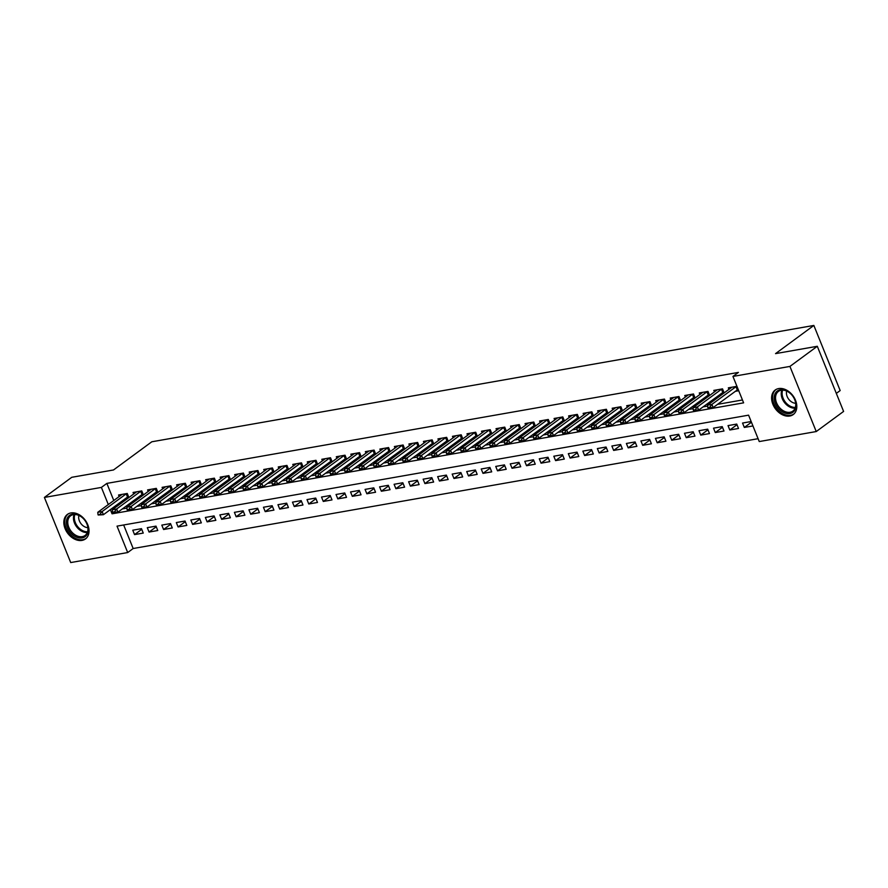 <?xml version="1.0" encoding="UTF-8"?>
<svg xmlns="http://www.w3.org/2000/svg" width="888" height="888" viewBox="0 0 888 888"><rect width="100%" height="100%" fill="white"/><g stroke="black" fill="none" stroke-linecap="round" stroke-linejoin="round"><path stroke-width="1.33" d="M70.885 512.942A15.229 10.934 53.7 0 1 86.647 522.377A15.229 10.934 53.7 0 1 85.459 538.938A15.229 10.934 53.7 0 1 81.974 540.404A15.229 10.934 53.7 0 1 66.212 530.969A15.229 10.934 53.7 0 1 67.41 514.407A15.229 10.934 53.7 0 1 70.885 512.942M778.665 388.567A15.229 10.934 53.7 0 1 794.427 398.002A15.229 10.934 53.7 0 1 793.228 414.563A15.229 10.934 53.7 0 1 789.754 416.028A15.229 10.934 53.7 0 1 773.992 406.593A15.229 10.934 53.7 0 1 775.18 390.032A15.229 10.934 53.7 0 1 778.665 388.567M836.318 393.395L840.17 390.565L813.852 325.441L151.815 441.78L113.509 469.963L71.762 477.3L44.4 497.435L101.387 487.412L108.314 504.551M813.852 325.441L775.546 353.624L817.293 346.287L843.6 411.422L816.239 431.546L759.251 441.558L748.584 415.162L117.027 526.14L127.694 552.547L70.707 562.559L44.4 497.435M123.654 524.975L133.167 548.518L758.097 438.694M133.167 548.518L127.694 552.547M128.904 497.535L127.262 493.473L118.548 495.005L119.181 496.559M143.423 494.982L141.78 490.92L133.067 492.452L133.7 494.006M157.942 492.429L156.299 488.367L147.586 489.899L148.207 491.453M172.45 489.876L170.818 485.814L162.104 487.346L162.726 488.911M186.968 487.334L185.337 483.272L176.623 484.804L177.245 486.358M201.487 484.781L199.856 480.719L191.142 482.251L191.764 483.805M216.006 482.228L214.374 478.166L205.661 479.698L206.282 481.252M230.525 479.675L228.882 475.613L220.18 477.145L220.801 478.699M245.044 477.122L243.401 473.06L234.698 474.592L235.32 476.146M259.562 474.569L257.92 470.507L249.217 472.039L249.839 473.593M274.081 472.028L272.438 467.965L263.736 469.486L264.358 471.051M288.6 469.475L286.957 465.412L278.255 466.944L278.876 468.498M303.119 466.922L301.476 462.859L292.774 464.391L293.395 465.945M317.638 464.369L315.995 460.306L307.292 461.838L307.914 463.392M332.156 461.816L330.514 457.753L321.811 459.285L322.433 460.839M346.675 459.263L345.032 455.2L336.319 456.732L336.952 458.286M361.194 456.71L359.551 452.647L350.838 454.179L351.47 455.744M375.713 454.168L374.07 450.105L365.356 451.637L365.989 453.191M390.232 451.615L388.589 447.552L379.875 449.084L380.508 450.638M404.75 449.062L403.108 444.999L394.394 446.531L395.027 448.085M419.269 446.509L417.626 442.446L408.913 443.978L409.546 445.532M433.788 443.956L432.145 439.893L423.432 441.425L424.064 442.979M448.307 441.403L446.664 437.34L437.951 438.872L438.583 440.426M462.826 438.861L461.183 434.798L452.469 436.319L453.102 437.884M477.344 436.308L475.702 432.245L466.988 433.777L467.621 435.331M491.863 433.755L490.22 429.692L481.507 431.224L482.14 432.778M506.382 431.202L504.739 427.139L496.026 428.671L496.658 430.225M520.901 428.649L519.258 424.586L510.545 426.118L511.177 427.672M535.42 426.096L533.777 422.033L525.063 423.565L525.696 425.119M549.938 423.543L548.296 419.48L539.582 421.012L540.215 422.577M564.457 421.001L562.814 416.938L554.101 418.47L554.734 420.024M578.976 418.448L577.333 414.385L568.62 415.917L569.252 417.471M593.495 415.895L591.852 411.832L583.139 413.364L583.771 414.918M608.014 413.342L606.371 409.279L597.657 410.811L598.29 412.365M622.532 410.789L620.89 406.726L612.176 408.258L612.809 409.812M637.051 408.236L635.408 404.173L626.695 405.705L627.328 407.259M651.57 405.694L649.927 401.631L641.214 403.152L641.846 404.717M666.089 403.141L664.446 399.078L655.733 400.61L656.365 402.164M680.608 400.588L678.965 396.525L670.251 398.057L670.873 399.611M695.115 398.035L693.484 393.972L684.77 395.504L685.392 397.058M709.634 395.482L708.002 391.419L699.289 392.951L699.91 394.505M724.153 392.929L722.521 388.866L713.808 390.398L714.429 391.952M751.437 422.222L744.322 427.45L752.935 425.94M736.996 424.708L729.803 430.003L738.516 428.471L736.74 424.076L728.027 425.607L729.803 430.003M722.477 427.261L715.284 432.556L723.998 431.024L722.221 426.629L713.508 428.16L715.284 432.556M707.958 429.814L700.765 435.109L709.479 433.577L707.703 429.17L698.989 430.702L700.765 435.109M693.439 432.367L686.246 437.662L694.96 436.13L693.184 431.723L684.47 433.255L686.246 437.662M678.92 434.92L671.728 440.204L680.441 438.683L678.665 434.276L669.952 435.808L671.728 440.204M664.402 437.473L657.209 442.757L665.922 441.225L664.146 436.829L655.433 438.361L657.209 442.757M649.883 440.026L642.69 445.31L651.404 443.778L649.628 439.382L640.914 440.914L642.69 445.31M635.364 442.568L628.171 447.863L636.885 446.331L635.109 441.935L626.395 443.467L628.171 447.863M620.845 445.121L613.652 450.416L622.366 448.884L620.59 444.488L611.876 446.009L613.652 450.416M606.326 447.674L599.145 452.969L607.847 451.437L606.071 447.03L597.358 448.562L599.145 452.969M591.808 450.227L584.626 455.522L593.328 453.99L591.552 449.583L582.839 451.115L584.626 455.522M577.289 452.78L570.107 458.064L578.81 456.532L577.034 452.136L568.32 453.668L570.107 458.064M562.781 455.333L555.588 460.617L564.291 459.085L562.515 454.689L553.801 456.221L555.588 460.617M548.262 457.875L541.07 463.17L549.772 461.638L547.996 457.242L539.282 458.774L541.07 463.17M533.744 460.428L526.551 465.723L535.253 464.191L533.477 459.795L524.764 461.327L526.551 465.723M519.225 462.981L512.032 468.276L520.734 466.744L518.958 462.337L510.256 463.869L512.032 468.276M504.706 465.534L497.513 470.829L506.216 469.297L504.44 464.89L495.737 466.422L497.513 470.829M490.187 468.087L482.994 473.371L491.708 471.85L489.921 467.443L481.218 468.975L482.994 473.371M475.668 470.64L468.476 475.924L477.189 474.392L475.402 469.996L466.7 471.528L468.476 475.924M461.15 473.193L453.957 478.477L462.67 476.945L460.883 472.549L452.181 474.081L453.957 478.477M446.631 475.735L439.438 481.03L448.151 479.498L446.364 475.102L437.662 476.634L439.438 481.03M432.112 478.288L424.919 483.583L433.633 482.051L431.846 477.655L423.143 479.176L424.919 483.583M417.593 480.841L410.4 486.136L419.114 484.604L417.327 480.197L408.624 481.729L410.4 486.136M403.074 483.394L395.882 488.689L404.595 487.157L402.819 482.75L394.106 484.282L395.882 488.689M388.556 485.947L381.363 491.231L390.076 489.699L388.3 485.303L379.587 486.835L381.363 491.231M374.037 488.5L366.844 493.784L375.557 492.252L373.781 487.856L365.068 489.388L366.844 493.784M359.518 491.042L352.325 496.337L361.039 494.805L359.263 490.409L350.549 491.941L352.325 496.337M344.999 493.595L337.806 498.89L346.52 497.358L344.744 492.962L336.03 494.494L337.806 498.89M330.48 496.148L323.288 501.443L332.001 499.911L330.225 495.504L321.512 497.036L323.288 501.443M315.962 498.701L308.769 503.996L317.482 502.464L315.706 498.057L306.993 499.589L308.769 503.996M301.443 501.254L294.25 506.537L302.963 505.017L301.187 500.61L292.474 502.142L294.25 506.537M286.924 503.807L279.731 509.09L288.445 507.559L286.669 503.163L277.955 504.695L279.731 509.09M272.405 506.36L265.212 511.643L273.926 510.112L272.15 505.716L263.436 507.248L265.212 511.643M257.886 508.902L250.694 514.196L259.407 512.665L257.631 508.269L248.918 509.801L250.694 514.196M243.368 511.455L236.175 516.749L244.888 515.218L243.112 510.822L234.399 512.343L236.175 516.749M228.849 514.008L221.656 519.302L230.369 517.771L228.593 513.364L219.88 514.896L221.656 519.302M214.33 516.561L207.137 521.855L215.851 520.324L214.075 515.917L205.361 517.449L207.137 521.855M199.811 519.114L192.618 524.397L201.332 522.866L199.556 518.47L190.842 520.002L192.618 524.397M185.292 521.667L178.1 526.95L186.813 525.419L185.037 521.023L176.323 522.555L178.1 526.95M170.774 524.209L163.581 529.503L172.294 527.971L170.518 523.576L161.805 525.108L163.581 529.503M156.255 526.762L149.062 532.056L157.775 530.524L155.999 526.129L147.286 527.661L149.062 532.056M751.159 421.534L742.546 423.054L744.322 427.45M141.481 528.671L132.767 530.203L134.543 534.609L143.257 533.078L141.481 528.671M110.345 509.601L112.055 513.819L743.611 402.841L732.944 376.434L738.416 372.405L106.86 483.394L113.786 500.532M115.817 505.572L116.317 506.793M122.278 508.957L126.895 508.147M136.796 506.404L141.414 505.594M151.315 503.851L155.933 503.041M165.834 501.309L170.452 500.488M180.353 498.756L184.97 497.946M194.872 496.203L199.489 495.393M209.39 493.65L214.008 492.84M223.909 491.097L228.527 490.287M238.428 488.544L243.046 487.734M252.936 485.991L257.564 485.181M267.454 483.449L272.083 482.639M281.973 480.896L286.591 480.086M296.492 478.343L301.11 477.533M311.011 475.79L315.629 474.98M325.53 473.237L330.147 472.427M340.049 470.684L344.666 469.874M354.567 468.143L359.185 467.321M369.086 465.59L373.704 464.779M383.605 463.036L388.223 462.226M398.124 460.484L402.741 459.673M412.643 457.931L417.26 457.12M427.161 455.378L431.779 454.567M441.68 452.825L446.298 452.014M456.199 450.283L460.817 449.472M470.718 447.73L475.335 446.919M485.237 445.177L489.854 444.366M499.755 442.624L504.373 441.813M514.274 440.071L518.892 439.26M528.793 437.518L533.411 436.707M543.312 434.976L547.929 434.154M557.831 432.423L562.448 431.612M572.349 429.87L576.967 429.059M586.868 427.317L591.486 426.506M601.387 424.764L606.005 423.953M615.906 422.211L620.523 421.4M630.425 419.658L635.042 418.847M644.943 417.116L649.561 416.306M659.462 414.563L664.08 413.753M673.981 412.01L678.599 411.2M688.5 409.457L693.117 408.647M703.019 406.904L707.636 406.094M717.537 404.351L742.446 399.977M736.94 386.336L728.327 387.845L728.948 389.41M735.209 391.353L738.716 390.731M720.69 393.906L723.509 393.406M706.171 396.459L708.99 395.959M691.652 399.012L694.471 398.512M677.133 401.554L679.953 401.065M662.615 404.107L665.434 403.618M648.096 406.66L650.915 406.16M633.577 409.213L636.396 408.713M619.058 411.766L621.878 411.266M604.539 414.319L607.359 413.819M590.02 416.861L592.851 416.372M575.502 419.414L578.332 418.925M560.983 421.966L563.813 421.467M546.464 424.52L549.295 424.02M531.945 427.073L534.776 426.573M517.427 429.626L520.257 429.126M502.908 432.179L505.738 431.679M488.389 434.72L491.219 434.232M473.87 437.273L476.701 436.785M459.351 439.826L462.182 439.327M444.833 442.379L447.663 441.88M430.314 444.932L433.144 444.433M415.806 447.485L418.625 446.986M401.287 450.027L404.107 449.539M386.768 452.58L389.588 452.092M372.25 455.133L375.069 454.634M357.731 457.686L360.55 457.187M343.212 460.239L346.031 459.74M328.693 462.792L331.513 462.293M314.174 465.345L316.994 464.846M299.656 467.887L302.475 467.399M285.137 470.44L287.956 469.952M270.618 472.993L273.437 472.494M256.099 475.546L258.919 475.047M241.58 478.099L244.4 477.6M227.062 480.652L229.881 480.153M212.543 483.194L215.362 482.706M198.024 485.747L200.843 485.259M183.505 488.3L186.325 487.801M168.986 490.853L171.806 490.354M154.468 493.406L157.287 492.907M139.949 495.959L142.768 495.46M125.43 498.512L128.249 498.013M817.293 346.287L789.92 366.422L816.239 431.546M106.86 483.394L101.387 487.412M732.944 376.434L789.92 366.422M113.398 512.831L112.055 513.819M141.736 529.315L134.543 534.609M707.747 407.326L710.134 407.47L707.747 407.326L707.547 405.15L731.867 387.224M736.341 386.435L711.899 404.384L713.186 407.559L707.958 407.858M738.139 389.31L713.186 407.559L710.134 407.47M707.547 405.15L711.899 404.384L709.923 406.948M780.286 389.776A13.176 9.457 53.7 0 1 794.882 399.933A13.176 9.457 53.7 0 1 789.887 413.542A13.176 9.457 53.7 0 1 775.28 403.374A13.176 9.457 53.7 0 1 780.286 389.776M790.076 412.254A12.199 8.758 -126.3 0 0 792.862 411.089A12.199 8.758 -126.3 0 0 793.817 397.813A12.199 8.758 -126.3 0 0 781.185 390.254A12.199 8.758 -126.3 0 0 778.399 391.43A12.199 8.758 -126.3 0 0 777.444 404.695A12.199 8.758 -126.3 0 0 790.076 412.254M776.112 389.466L776.234 389.377A15.129 10.867 -126.3 0 0 776.112 389.466A15.129 10.867 -126.3 0 0 774.935 405.927A15.129 10.867 -126.3 0 0 790.598 415.295A15.129 10.867 -126.3 0 0 794.05 413.841A15.129 10.867 -126.3 0 0 794.172 413.753L794.05 413.841M786.668 391.086A8.691 6.238 -126.3 0 0 788.6 399.078A8.691 6.238 -126.3 0 0 795.648 403.285M83.394 518.603A13.176 9.457 53.7 0 1 86.358 535.464A13.176 9.457 53.7 0 1 71.218 533.466A13.176 9.457 53.7 0 1 68.254 516.605A13.176 9.457 53.7 0 1 83.394 518.603M72.217 532.511A12.199 8.758 -126.3 0 0 85.082 535.453A12.199 8.758 -126.3 0 0 83.494 518.747A12.199 8.758 -126.3 0 0 70.618 515.806A12.199 8.758 -126.3 0 0 72.217 532.511M78.899 515.462A8.691 6.238 -126.3 0 0 81.829 524.653A8.691 6.238 -126.3 0 0 87.879 527.661M68.343 513.841L68.465 513.752A15.129 10.867 -126.3 0 0 68.343 513.841A15.129 10.867 -126.3 0 0 70.319 534.565A15.129 10.867 -126.3 0 0 86.269 538.217A15.129 10.867 -126.3 0 0 86.402 538.128L86.269 538.217M693.228 409.879L695.615 410.023L693.228 409.879L693.029 407.703L717.349 389.776M721.822 388.988L697.38 406.937L698.667 410.112L693.439 410.411M723.709 391.819L698.667 410.112L695.615 410.023M693.029 407.703L697.38 406.937L695.404 409.501M678.71 412.432L681.096 412.576L678.71 412.432L678.51 410.256L702.83 392.329M707.303 391.541L682.861 409.49L684.149 412.654L678.92 412.964M709.19 394.372L684.149 412.654L681.096 412.576M678.51 410.256L682.861 409.49L680.885 412.043M664.191 414.985L666.577 415.129L664.191 414.985L663.991 412.809L688.311 394.883M694.671 396.914L694.105 397.236L692.429 394.328L668.342 412.043L669.63 415.207L664.402 415.506M694.105 397.236L669.63 415.207L666.577 415.129M663.991 412.809L668.342 412.043L666.366 414.596M649.672 417.538L652.058 417.682L649.672 417.538L649.472 415.362L673.803 397.436M678.265 396.647L653.823 414.596L655.111 417.76L649.883 418.059M680.153 399.467L655.111 417.76L652.058 417.682M649.472 415.362L653.823 414.596L651.848 417.149M635.153 420.08L637.54 420.235L635.153 420.08L634.953 417.904L659.285 399.977M663.747 399.2L639.305 417.149L640.592 420.313L635.364 420.612M665.634 402.02L640.592 420.313L637.54 420.235M634.953 417.904L639.305 417.149L637.329 419.702M620.634 422.633L623.021 422.777L620.634 422.633L620.435 420.457L644.766 402.53M649.228 401.753L624.786 419.691L626.073 422.866L620.845 423.165M651.115 404.573L626.073 422.866L623.021 422.777M620.435 420.457L624.786 419.691L622.81 422.255M606.115 425.186L608.502 425.33L606.115 425.186L605.916 423.01L630.247 405.083M634.709 404.295L610.267 422.244L611.555 425.419L606.326 425.718M636.596 407.126L611.555 425.419L608.502 425.33M605.916 423.01L610.267 422.244L608.291 424.808M591.597 427.739L593.994 427.883L591.597 427.739L591.397 425.563L615.728 407.636M620.19 406.848L595.759 424.797L597.036 427.972L591.808 428.271M622.077 409.679L597.036 427.972L593.994 427.883M591.397 425.563L595.759 424.797L593.772 427.361M577.078 430.291L579.476 430.436L577.078 430.291L576.878 428.116L601.209 410.189M605.672 409.401L581.24 427.35L582.517 430.514L577.289 430.813M607.559 412.221L582.517 430.514L579.476 430.436M576.878 428.116L581.24 427.35L579.254 429.903M562.559 432.845L564.957 432.989L562.559 432.845L562.359 430.669L586.691 412.742M591.153 411.954L566.722 429.903L567.998 433.067L562.77 433.366M593.04 414.774L567.998 433.067L564.957 432.989M562.359 430.669L566.722 429.903L564.735 432.456M548.04 435.398L550.438 435.542L548.04 435.398L547.841 433.222L572.172 415.295M576.634 414.507L552.203 432.456L553.479 435.62L548.251 435.919M578.521 417.327L553.479 435.62L550.438 435.542M547.841 433.222L552.203 432.456L550.216 435.009M533.522 437.939L535.919 438.095L533.522 437.939L533.322 435.764L557.653 417.837M562.115 417.06L537.684 434.998L538.961 438.173L533.732 438.472M564.002 419.88L538.961 438.173L535.919 438.095M533.322 435.764L537.684 434.998L535.697 437.562M519.003 440.492L521.4 440.637L519.003 440.492L518.803 438.317L543.134 420.39M547.596 419.602L523.165 437.551L524.442 440.726L519.214 441.025M549.483 422.433L524.442 440.726L521.4 440.637M518.803 438.317L523.165 437.551L521.178 440.115M504.484 443.045L506.882 443.19L504.484 443.045L504.284 440.87L528.615 422.943M533.078 422.155L508.646 440.104L509.923 443.279L504.695 443.578M534.965 424.986L509.923 443.279L506.882 443.19M504.284 440.87L508.646 440.104L506.66 442.668M489.965 445.598L492.363 445.743L489.965 445.598L489.765 443.423L514.096 425.496M518.559 424.708L494.128 442.657L495.404 445.82L490.187 446.131M520.446 427.539L495.404 445.82L492.363 445.743M489.765 443.423L494.128 442.657L492.141 445.21M475.446 448.151L477.844 448.296L475.446 448.151L475.247 445.976L499.578 428.049M504.04 427.261L479.609 445.21L480.885 448.373L475.668 448.673M505.927 430.081L480.885 448.373L477.844 448.296M475.247 445.976L479.609 445.21L477.633 447.763M460.928 450.704L463.325 450.849L460.928 450.704L460.728 448.529L485.059 430.602M489.521 429.814L465.09 447.763L466.367 450.926L461.15 451.226M491.408 432.634L466.367 450.926L463.325 450.849M460.728 448.529L465.09 447.763L463.114 450.316M446.409 453.246L448.806 453.402L446.409 453.246L446.209 451.071L470.54 433.144M475.002 432.367L450.571 450.316L451.848 453.479L446.631 453.779M476.889 435.187L451.848 453.479L448.806 453.402M446.209 451.071L450.571 450.316L448.595 452.869M431.89 455.799L434.288 455.944L431.89 455.799L431.69 453.624L456.021 435.697M460.495 434.92L436.052 452.858L437.329 456.032L432.112 456.332M462.371 437.74L437.329 456.032L434.288 455.944M431.69 453.624L436.052 452.858L434.077 455.422M417.371 458.352L419.769 458.497L417.371 458.352L417.171 456.177L441.503 438.25M447.852 440.293L447.297 440.615L445.61 437.695L421.534 455.411L422.81 458.585L417.593 458.885M447.297 440.615L422.81 458.585L419.769 458.497M417.171 456.177L421.534 455.411L419.558 457.975M402.852 460.905L405.25 461.05L402.852 460.905L402.653 458.73L426.984 440.803M431.457 440.015L407.015 457.964L408.291 461.138L403.074 461.438M433.333 442.846L408.291 461.138L405.25 461.05M402.653 458.73L407.015 457.964L405.039 460.528M388.334 463.458L390.731 463.603L388.334 463.458L388.145 461.283L412.465 443.356M416.938 442.568L392.496 460.517L393.773 463.68L388.556 463.98M418.814 445.388L393.773 463.68L390.731 463.603M388.145 461.283L392.496 460.517L390.52 463.07M373.826 466.011L376.212 466.156L373.826 466.011L373.626 463.836L397.946 445.909M402.419 445.121L377.977 463.07L379.254 466.233L374.037 466.533M404.295 447.941L379.254 466.233L376.212 466.156M373.626 463.836L377.977 463.07L376.001 465.623M359.307 468.564L361.694 468.709L359.307 468.564L359.107 466.389L383.427 448.462M387.901 447.674L363.458 465.623L364.735 468.786L359.518 469.086M389.776 450.494L364.735 468.786L361.694 468.709M359.107 466.389L363.458 465.623L361.483 468.176M344.788 471.106L347.175 471.262L344.788 471.106L344.588 468.931L368.909 451.004M375.258 453.047L374.703 453.368L373.016 450.46L348.94 468.165L350.216 471.339L344.999 471.639M374.703 453.368L350.216 471.339L347.175 471.262M344.588 468.931L348.94 468.165L346.964 470.729M330.269 473.659L332.656 473.804L330.269 473.659L330.07 471.484L354.39 453.557M358.863 452.769L334.421 470.718L335.697 473.892L330.48 474.192M360.739 455.6L335.697 473.892L332.656 473.804M330.07 471.484L334.421 470.718L332.445 473.282M315.751 476.212L318.137 476.357L315.751 476.212L315.551 474.037L339.871 456.11M344.344 455.322L319.902 473.271L321.179 476.445L315.962 476.745M346.22 458.153L321.179 476.445L318.137 476.357M315.551 474.037L319.902 473.271L317.926 475.835M301.232 478.765L303.618 478.91L301.232 478.765L301.032 476.59L325.352 458.663M329.825 457.875L305.383 475.824L306.66 478.987L301.443 479.298M331.712 460.706L306.66 478.987L303.618 478.91M301.032 476.59L305.383 475.824L303.407 478.377M286.713 481.318L289.1 481.463L286.713 481.318L286.513 479.143L310.833 461.216M315.307 460.428L290.864 478.377L292.141 481.54L286.924 481.84M317.194 463.247L292.141 481.54L289.1 481.463M286.513 479.143L290.864 478.377L288.889 480.93M272.194 483.871L274.581 484.016L272.194 483.871L271.994 481.696L296.315 463.769M302.675 465.8L302.109 466.122L300.421 463.214L276.346 480.93L277.622 484.093L272.405 484.393M302.109 466.122L277.622 484.093L274.581 484.016M271.994 481.696L276.346 480.93L274.37 483.483M257.675 486.413L260.062 486.569L257.675 486.413L257.476 484.238L281.796 466.311M286.269 465.534L261.827 483.483L263.103 486.646L257.886 486.946M288.156 468.353L263.103 486.646L260.062 486.569M257.476 484.238L261.827 483.483L259.851 486.036M243.157 488.966L245.543 489.11L243.157 488.966L242.957 486.791L267.277 468.864M271.75 468.087L247.308 486.025L248.596 489.199L243.368 489.499M273.637 470.906L248.596 489.199L245.543 489.11M242.957 486.791L247.308 486.025L245.332 488.589M228.638 491.519L231.024 491.663L228.638 491.519L228.438 489.344L252.758 471.417M257.231 470.629L232.789 488.578L234.077 491.752L228.849 492.052M259.118 473.459L234.077 491.752L231.024 491.663M228.438 489.344L232.789 488.578L230.813 491.142M214.119 494.072L216.506 494.216L214.119 494.072L213.919 491.897L238.239 473.97M242.713 473.182L218.27 491.131L219.558 494.305L214.33 494.605M244.6 476.012L219.558 494.305L216.506 494.216M213.919 491.897L218.27 491.131L216.295 493.695M199.6 496.625L201.987 496.769L199.6 496.625L199.4 494.45L223.721 476.523M230.081 478.554L229.515 478.876L227.839 475.968L203.752 493.684L205.039 496.847L199.811 497.147M229.515 478.876L205.039 496.847L201.987 496.769M199.4 494.45L203.752 493.684L201.776 496.237M185.081 499.178L187.468 499.322L185.081 499.178L184.882 497.003L209.202 479.076M213.675 478.288L189.233 496.237L190.52 499.4L185.292 499.7M215.562 481.107L190.52 499.4L187.468 499.322M184.882 497.003L189.233 496.237L187.257 498.79M170.563 501.731L172.949 501.875L170.563 501.731L170.363 499.556L194.683 481.629M199.156 480.841L174.714 498.79L176.002 501.953L170.774 502.253M201.043 483.66L176.002 501.953L172.949 501.875M170.363 499.556L174.714 498.79L172.738 501.343M156.044 504.273L158.43 504.428L156.044 504.273L155.844 502.097L180.164 484.171M184.637 483.394L160.195 501.332L161.483 504.506L156.255 504.806M186.524 486.213L161.483 504.506L158.43 504.428M155.844 502.097L160.195 501.332L158.219 503.896M141.525 506.826L143.912 506.97L141.525 506.826L141.325 504.65L165.645 486.724M170.119 485.936L145.676 503.885L146.964 507.059L141.736 507.359M172.006 488.766L146.964 507.059L143.912 506.97M141.325 504.65L145.676 503.885L143.701 506.449M127.006 509.379L129.393 509.523L127.006 509.379L126.806 507.203L151.138 489.277M157.487 491.319L156.921 491.641L155.245 488.722L131.158 506.438L132.445 509.612L127.217 509.912M156.921 491.641L132.445 509.612L129.393 509.523M126.806 507.203L131.158 506.438L129.182 509.002M112.487 511.932L114.874 512.076L112.487 511.932L112.288 509.756L136.619 491.83M141.081 491.042L116.639 508.991L117.926 512.154L112.698 512.465M142.968 493.872L117.926 512.154L114.874 512.076M112.288 509.756L116.639 508.991L114.663 511.544M97.969 514.485L100.355 514.629L97.969 514.485L97.769 512.309L122.1 494.383M126.562 493.595L102.12 511.544L103.408 514.707L98.18 515.007M128.449 496.414L103.408 514.707L100.355 514.629M97.769 512.309L102.12 511.544L100.144 514.096M735.986 386.669L737.262 389.843M736.385 386.435L737.662 389.588M795.093 408.147A12.199 8.758 53.7 0 1 784.27 402.253A12.199 8.758 53.7 0 1 781.862 390.165M782.661 390.143A11.799 8.469 -126.3 0 0 785.048 401.687A11.799 8.469 -126.3 0 0 795.359 407.392M87.324 532.523A12.199 8.758 53.7 0 1 77.922 528.316A12.199 8.758 53.7 0 1 74.093 514.541M74.881 514.518A11.799 8.469 -126.3 0 0 78.644 527.694A11.799 8.469 -126.3 0 0 87.579 531.768M721.467 389.221L722.743 392.396M721.866 388.988L723.143 392.141M706.948 391.775L708.224 394.949M707.348 391.53L708.624 394.683M692.429 394.328L693.706 397.491M677.91 396.881L679.187 400.044M678.31 396.636L679.586 399.789M663.392 399.434L664.668 402.597M663.791 399.189L665.068 402.342M648.873 401.975L650.149 405.15M649.272 401.742L650.549 404.895M634.354 404.528L635.63 407.703M634.754 404.295L636.03 407.448M619.835 407.081L621.112 410.256M620.235 406.837L621.511 410.001M605.316 409.634L606.593 412.798M605.716 409.39L606.992 412.543M590.798 412.187L592.074 415.351M591.197 411.943L592.474 415.096M576.279 414.74L577.555 417.904M576.689 414.496L577.955 417.649M561.76 417.293L563.036 420.457M562.171 417.049L563.436 420.202M547.241 419.835L548.518 423.01M547.652 419.602L548.917 422.755M532.722 422.388L533.999 425.563M533.133 422.155L534.398 425.308M518.204 424.941L519.48 428.116M518.614 424.697L519.88 427.85M503.685 427.494L504.961 430.658M504.095 427.25L505.361 430.403M489.166 430.047L490.442 433.211M489.577 429.803L490.842 432.956M474.647 432.6L475.924 435.764M475.058 432.356L476.323 435.509M460.128 435.142L461.405 438.317M460.539 434.909L461.816 438.062M445.61 437.695L446.897 440.87M431.091 440.248L432.378 443.423M431.501 440.004L432.778 443.168M416.572 442.801L417.86 445.965M416.983 442.557L418.259 445.709M402.053 445.354L403.341 448.518M402.464 445.11L403.74 448.262M387.534 447.907L388.822 451.071M387.945 447.663L389.221 450.815M373.016 450.46L374.303 453.624M358.497 453.002L359.784 456.177M358.907 452.769L360.184 455.921M343.978 455.555L345.266 458.73M344.389 455.322L345.665 458.474M329.459 458.108L330.747 461.283M329.87 457.864L331.146 461.016M314.94 460.661L316.228 463.825M315.351 460.417L316.628 463.569M300.421 463.214L301.709 466.378M285.903 465.767L287.19 468.931M286.313 465.523L287.59 468.675M271.395 468.309L272.672 471.484M271.795 468.076L273.071 471.228M256.876 470.862L258.153 474.037M257.276 470.629L258.552 473.781M242.357 473.415L243.634 476.59M242.757 473.171L244.034 476.334M227.839 475.968L229.115 479.132M213.32 478.521L214.596 481.685M213.719 478.277L214.996 481.429M198.801 481.074L200.078 484.238M199.201 480.83L200.477 483.982M184.282 483.627L185.559 486.791M184.682 483.383L185.958 486.535M169.763 486.169L171.04 489.344M170.163 485.936L171.44 489.088M155.245 488.722L156.521 491.897M140.726 491.275L142.002 494.45M141.125 491.031L142.402 494.183M126.207 493.828L127.484 496.991M126.607 493.584L127.883 496.736"/></g></svg>
